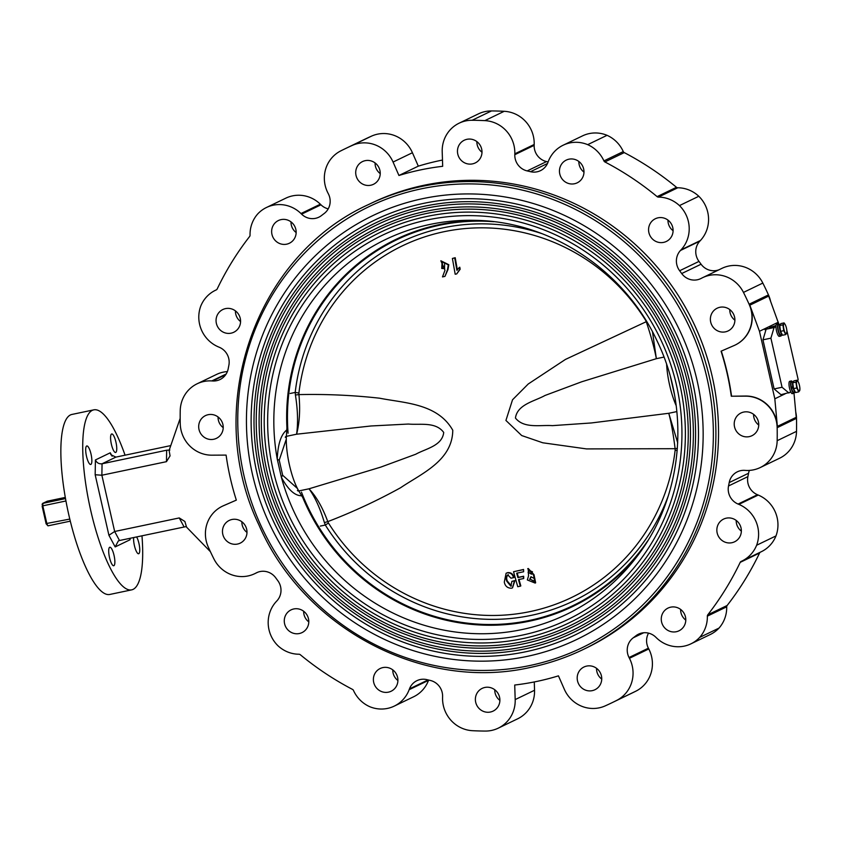 <?xml version="1.0" encoding="UTF-8"?>
<svg xmlns="http://www.w3.org/2000/svg" width="842" height="842" viewBox="0 0 842 842"><rect width="100%" height="100%" fill="white"/><g stroke="black" fill="none" stroke-linecap="round" stroke-linejoin="round"><path stroke-width="1.26" d="M601.672 679.031A12.609 12.156 64.3 0 1 596.546 668.39M685.756 620.091A12.609 12.156 64.3 0 1 680.62 609.461M741.328 531.091A12.609 12.156 64.3 0 1 736.203 520.461M758.705 425A12.609 12.156 64.3 0 1 753.579 414.369M476.867 141.603A12.609 12.156 -115.7 0 0 481.992 152.244M578.843 161.485A12.609 12.156 -115.7 0 0 583.98 172.115M667.969 220.109A12.609 12.156 -115.7 0 0 673.095 230.74M729.772 309.582A12.609 12.156 -115.7 0 0 734.898 320.213M494.759 689.756A12.609 12.156 -115.7 0 0 499.885 700.397M392.782 669.885A12.609 12.156 -115.7 0 0 397.908 680.515M303.657 611.26A12.609 12.156 -115.7 0 0 308.793 621.891M241.865 521.787A12.609 12.156 -115.7 0 0 246.99 532.418M380.205 173.61A12.609 12.156 64.3 0 1 375.079 162.969M296.131 232.539A12.609 12.156 64.3 0 1 291.006 221.909M240.549 321.539A12.609 12.156 64.3 0 1 235.423 310.908M223.183 427.631A12.609 12.156 64.3 0 1 218.057 417M760.305 552.205A2.105 2.031 -115.7 0 0 759.568 553.026A299.047 288.311 64.3 0 1 727.141 605.493A2.105 2.031 -115.7 0 0 726.709 606.808A31.533 30.407 64.3 0 1 719.005 628.09L699.639 637.426A31.533 30.407 64.3 0 1 690.914 643.846A31.533 30.407 64.3 0 1 656.413 637.794L655.781 637.183A15.766 15.198 -115.7 0 0 641.888 633.016A15.766 15.198 -115.7 0 0 638.531 634.152A15.766 15.198 -115.7 0 0 635.942 635.752A262.778 253.347 64.3 0 1 633.258 637.794A15.766 15.198 -115.7 0 0 629.037 657.518L629.437 658.286A31.533 30.407 64.3 0 1 616.586 700.46A307.456 296.416 64.3 0 1 612.197 702.628A307.456 296.416 64.3 0 1 605.188 705.891A31.533 30.407 64.3 0 1 564.329 689.272L558.446 675.852A262.778 253.347 64.3 0 1 514.715 685.03L515.188 699.586A31.533 30.407 64.3 0 1 498.275 728.151A31.533 30.407 64.3 0 1 485.255 731.067A307.456 296.416 64.3 0 1 472.541 730.698A31.533 30.407 64.3 0 1 442.576 697.513L442.597 696.65A15.766 15.198 -115.7 0 0 430.209 680.42A262.778 253.347 64.3 0 1 426.883 679.641A15.766 15.198 -115.7 0 0 420.284 679.526A15.766 15.198 -115.7 0 0 416.927 680.673A15.766 15.198 -115.7 0 0 409.465 688.893L409.159 689.693A31.533 30.407 64.3 0 1 394.235 706.122A31.533 30.407 64.3 0 1 369.712 706.68A31.533 30.407 64.3 0 1 353.472 690.429A2.105 2.031 64.3 0 0 352.503 689.398A299.047 288.311 64.3 0 1 300.278 654.708A2.105 2.031 64.3 0 0 298.973 654.234A31.533 30.407 64.3 0 1 277.944 645.73A31.533 30.407 64.3 0 1 276.344 601.472L276.923 600.851A15.766 15.198 -115.7 0 0 277.755 580.591A262.778 253.347 64.3 0 1 275.681 577.78A15.766 15.198 -115.7 0 0 260.02 571.56A15.766 15.198 -115.7 0 0 256.663 572.707A15.766 15.198 -115.7 0 0 256.273 572.897L255.526 573.286A31.533 30.407 64.3 0 1 254.768 573.665A31.533 30.407 64.3 0 1 213.921 558.93A307.456 296.416 64.3 0 1 208.29 547.1A31.533 30.407 64.3 0 1 222.33 506.242A31.533 30.407 64.3 0 1 223.372 505.768L236.328 500.127A262.778 253.347 64.3 0 1 226.098 455.101L211.868 455.175A31.533 30.407 64.3 0 1 180.241 423.642A307.456 296.416 64.3 0 1 180.23 410.643A31.533 30.407 64.3 0 1 197.154 383.773A31.533 30.407 64.3 0 1 203.869 381.489A31.533 30.407 64.3 0 1 211.826 380.921L212.668 380.973A15.766 15.198 -115.7 0 0 220.015 379.542A15.766 15.198 -115.7 0 0 228.193 368.754A262.778 253.347 64.3 0 1 228.856 365.375A15.766 15.198 -115.7 0 0 219.32 347.283L218.52 346.946A31.533 30.407 64.3 0 1 200.775 306.078A31.533 30.407 64.3 0 1 215.457 290.279A31.533 30.407 64.3 0 1 216.215 289.932A2.105 2.031 64.3 0 0 217.183 288.974A299.047 288.311 64.3 0 1 249.611 236.507A2.105 2.031 64.3 0 0 250.042 235.192A31.533 30.407 64.3 0 1 257.747 213.91A31.533 30.407 64.3 0 1 266.472 207.49A31.533 30.407 64.3 0 1 273.197 205.206A31.533 30.407 64.3 0 1 300.983 213.542L301.604 214.152A15.766 15.198 -115.7 0 0 318.865 217.183A15.766 15.198 -115.7 0 0 321.455 215.584A262.778 253.347 64.3 0 1 324.138 213.542A15.766 15.198 -115.7 0 0 328.359 193.818L327.959 193.039A31.533 30.407 64.3 0 1 340.81 150.865A307.456 296.416 64.3 0 1 345.199 148.708L364.554 139.372A307.456 296.416 64.3 0 1 371.564 136.109A31.533 30.407 64.3 0 1 377.574 134.162A31.533 30.407 64.3 0 1 412.422 152.728L418.306 166.148A262.778 253.347 64.3 0 1 439.945 160.569A262.778 253.347 64.3 0 1 442.482 160.054M418.306 166.148L398.94 175.483A262.778 253.347 64.3 0 1 420.59 169.895A262.778 253.347 64.3 0 1 442.682 166.306L442.208 151.739A31.533 30.407 64.3 0 1 459.122 123.185L478.477 113.849A31.533 30.407 64.3 0 1 485.202 111.565A31.533 30.407 64.3 0 1 491.496 110.934A307.456 296.416 64.3 0 1 504.211 111.302A31.533 30.407 64.3 0 1 534.186 144.487L534.154 145.35A15.766 15.198 -115.7 0 0 546.553 161.58A262.778 253.347 64.3 0 1 548.121 161.948M459.122 123.185A31.533 30.407 64.3 0 1 465.837 120.901A31.533 30.407 64.3 0 1 472.141 120.269A307.456 296.416 64.3 0 1 484.855 120.627A31.533 30.407 64.3 0 1 514.82 153.812L514.799 154.686A15.766 15.198 -115.7 0 0 527.187 170.915A262.778 253.347 64.3 0 1 530.513 171.694A15.766 15.198 -115.7 0 0 540.469 170.663A15.766 15.198 -115.7 0 0 547.932 162.443L548.226 161.643A31.533 30.407 64.3 0 1 563.151 145.213L582.517 135.878A31.533 30.407 64.3 0 1 589.232 133.594A31.533 30.407 64.3 0 1 607.05 135.32A31.533 30.407 64.3 0 1 623.28 151.571A2.105 2.031 -115.7 0 0 624.248 152.602A299.047 288.311 64.3 0 1 676.473 187.292A2.105 2.031 -115.7 0 0 677.778 187.766A31.533 30.407 64.3 0 1 698.807 196.27A31.533 30.407 64.3 0 1 700.407 240.528L699.828 241.149A15.766 15.198 -115.7 0 0 698.997 261.409A262.778 253.347 64.3 0 1 701.07 264.22A15.766 15.198 -115.7 0 0 719.068 269.745M698.807 196.27L679.452 205.595A31.533 30.407 64.3 0 1 681.041 249.853L680.473 250.474A15.766 15.198 -115.7 0 0 679.641 270.745A262.778 253.347 64.3 0 1 681.704 273.545A15.766 15.198 -115.7 0 0 700.733 278.628A15.766 15.198 -115.7 0 0 701.112 278.439L701.86 278.049A31.533 30.407 64.3 0 1 702.628 277.671L721.983 268.335A31.533 30.407 64.3 0 1 728.709 266.051A31.533 30.407 64.3 0 1 762.831 283.07A307.456 296.416 64.3 0 1 768.462 294.9A31.533 30.407 64.3 0 1 770.546 301.099M795.743 412.012A31.533 30.407 64.3 0 1 796.511 418.358A307.456 296.416 64.3 0 1 796.521 431.357A31.533 30.407 64.3 0 1 779.608 458.227L760.242 467.552A31.533 30.407 64.3 0 1 745.57 470.415L744.717 470.362A15.766 15.198 -115.7 0 0 740.739 470.646A15.766 15.198 -115.7 0 0 737.382 471.794A15.766 15.198 -115.7 0 0 729.204 482.582A262.778 253.347 64.3 0 1 728.53 485.96A15.766 15.198 -115.7 0 0 738.076 504.053L738.876 504.379A31.533 30.407 64.3 0 1 756.621 545.248A31.533 30.407 64.3 0 1 741.939 561.056A31.533 30.407 64.3 0 1 741.181 561.404A2.105 2.031 64.3 0 0 740.202 562.361A299.047 288.311 64.3 0 1 707.775 614.818L727.141 605.493M749.391 470.404A15.766 15.198 -115.7 0 0 748.559 473.246A262.778 253.347 64.3 0 1 747.896 476.625A15.766 15.198 -115.7 0 0 757.442 494.717L758.232 495.054A31.533 30.407 64.3 0 1 775.977 535.922A31.533 30.407 64.3 0 1 761.305 551.721L741.939 561.056M719.005 628.09A31.533 30.407 64.3 0 1 710.28 634.51L690.914 643.846M648.54 633.131A15.766 15.198 -115.7 0 0 648.393 648.182L648.793 648.961A31.533 30.407 64.3 0 1 635.942 691.135A307.456 296.416 64.3 0 1 631.563 693.292L612.197 702.628M534.281 681.946L534.544 690.261A31.533 30.407 64.3 0 1 517.641 718.815L498.275 728.151M428.641 680.052L428.525 680.357A31.533 30.407 64.3 0 1 413.601 696.787L394.235 706.122M197.154 383.773L216.51 374.448A31.533 30.407 64.3 0 1 223.235 372.153A31.533 30.407 64.3 0 1 227.372 371.596M266.472 207.49L285.838 198.154A31.533 30.407 64.3 0 1 292.553 195.87A31.533 30.407 64.3 0 1 320.349 204.206L320.97 204.816A15.766 15.198 -115.7 0 0 328.212 208.869M586.642 666.096A12.609 12.156 64.3 0 1 594.905 689.745A12.609 12.156 64.3 0 1 577.917 682.294A12.609 12.156 64.3 0 1 586.642 666.096M670.716 607.166A12.609 12.156 64.3 0 1 678.989 630.805A12.609 12.156 64.3 0 1 661.991 623.364A12.609 12.156 64.3 0 1 670.716 607.166M726.299 518.167A12.609 12.156 64.3 0 1 734.561 541.806A12.609 12.156 64.3 0 1 717.573 534.365A12.609 12.156 64.3 0 1 726.299 518.167M472.541 163.864A12.609 12.156 -115.7 0 0 481.266 147.666A12.609 12.156 -115.7 0 0 464.268 140.225A12.609 12.156 -115.7 0 0 472.541 163.864M574.518 183.745A12.609 12.156 -115.7 0 0 583.253 167.547A12.609 12.156 -115.7 0 0 566.256 160.106A12.609 12.156 -115.7 0 0 574.518 183.745M663.643 242.37A12.609 12.156 -115.7 0 0 672.369 226.172A12.609 12.156 -115.7 0 0 655.371 218.731A12.609 12.156 -115.7 0 0 663.643 242.37M490.433 712.016A12.609 12.156 -115.7 0 0 499.169 695.829A12.609 12.156 -115.7 0 0 482.171 688.377A12.609 12.156 -115.7 0 0 490.433 712.016M388.457 692.145A12.609 12.156 -115.7 0 0 397.182 675.947A12.609 12.156 -115.7 0 0 380.184 668.506A12.609 12.156 -115.7 0 0 388.457 692.145M299.331 633.521A12.609 12.156 -115.7 0 0 308.067 617.323A12.609 12.156 -115.7 0 0 291.069 609.882A12.609 12.156 -115.7 0 0 299.331 633.521M237.528 544.048A12.609 12.156 -115.7 0 0 246.264 527.85A12.609 12.156 -115.7 0 0 229.266 520.409A12.609 12.156 -115.7 0 0 237.528 544.048M365.175 160.675A12.609 12.156 64.3 0 1 373.438 184.314A12.609 12.156 64.3 0 1 356.44 176.873A12.609 12.156 64.3 0 1 365.175 160.675M281.102 219.615A12.609 12.156 64.3 0 1 289.364 243.254A12.609 12.156 64.3 0 1 272.366 235.813A12.609 12.156 64.3 0 1 281.102 219.615M225.519 308.614A12.609 12.156 64.3 0 1 233.781 332.253A12.609 12.156 64.3 0 1 216.783 324.812A12.609 12.156 64.3 0 1 225.519 308.614M208.142 414.706A12.609 12.156 64.3 0 1 216.415 438.345A12.609 12.156 64.3 0 1 199.417 430.904A12.609 12.156 64.3 0 1 208.142 414.706M345.199 148.708A307.456 296.416 64.3 0 1 352.209 145.445A31.533 30.407 64.3 0 1 358.208 143.487A31.533 30.407 64.3 0 1 393.067 162.053L398.94 175.483M563.151 145.213A31.533 30.407 64.3 0 1 569.876 142.919A31.533 30.407 64.3 0 1 587.684 144.656A31.533 30.407 64.3 0 1 603.924 160.906L623.28 151.571M607.05 135.32L587.684 144.656M702.628 277.671A31.533 30.407 64.3 0 1 709.343 275.387A31.533 30.407 64.3 0 1 743.475 292.406A307.456 296.416 64.3 0 1 749.106 304.225A31.533 30.407 64.3 0 1 735.066 345.094A31.533 30.407 64.3 0 1 734.024 345.567L721.068 351.198A262.778 253.347 64.3 0 1 731.298 396.224L745.517 396.161A31.533 30.407 64.3 0 1 777.155 427.694A307.456 296.416 64.3 0 1 777.166 440.692A31.533 30.407 64.3 0 1 760.242 467.552M743.665 412.075A12.609 12.156 64.3 0 1 751.938 435.714A12.609 12.156 64.3 0 1 734.94 428.273A12.609 12.156 64.3 0 1 743.665 412.075M725.436 331.843A12.609 12.156 -115.7 0 0 734.171 315.645A12.609 12.156 -115.7 0 0 717.173 308.204A12.609 12.156 -115.7 0 0 725.436 331.843M735.192 345.031A31.533 30.407 -115.7 0 0 735.319 344.967A31.533 30.407 -115.7 0 0 750.222 306.235L749.822 305.183A31.533 30.407 64.3 0 1 750.222 306.235L759.473 331.285L774.819 398.803L785.165 393.814M778.692 323.76L768.693 296.089L749.822 305.183M774.819 398.803L777.271 425.284A31.533 30.407 64.3 0 1 777.355 426.399L777.271 425.284A31.533 30.407 -115.7 0 0 745.77 396.035L731.298 396.224M186.408 526.534L119.49 540.511L118.364 540.901L115.165 546.921L108.913 535.259L95.167 474.751L95.409 459.964L110.281 452.796L112.123 456.227M184.093 526.955L179.251 517.935L114.659 531.491L108.913 535.259M170.768 445.597L115.891 457.111L110.881 454.733L110.281 452.796M180.167 418.411L169.116 450.386L170.052 455.88L166.463 461.669L166.663 450.217L102.061 463.784C98.956 464.1 96.746 462.826 95.409 459.964M166.663 450.217L169.852 450.038M166.463 461.669L101.871 475.225L95.167 474.751M179.251 517.935L184.882 521.482L186.545 527.124L210.405 551.689M222.456 506.179A31.533 30.407 64.3 0 1 222.583 506.126A31.533 30.407 64.3 0 1 223.625 505.642L236.328 500.116M726.709 606.808L707.354 616.144A31.533 30.407 64.3 0 1 699.639 637.426M775.977 535.922L756.621 545.248M677.778 187.766L658.412 197.102A31.533 30.407 64.3 0 1 679.452 205.595M624.248 152.602L604.882 161.938A299.047 288.311 64.3 0 1 657.118 196.628L676.473 187.292M731.551 396.108A262.778 253.347 -115.7 0 0 721.32 351.093M707.354 616.144A2.105 2.031 64.3 0 1 707.775 614.818M658.412 197.102A2.105 2.031 64.3 0 1 657.118 196.628M604.882 161.938A2.105 2.031 64.3 0 1 603.924 160.906M368.796 204.427A247.011 238.149 64.3 0 1 421.432 186.514A247.011 238.149 64.3 0 1 701.628 350.198A247.011 238.149 64.3 0 1 583.317 649.456C566.498 657.549 548.942 663.517 530.649 667.369C423.779 691.903 303.857 628.974 258.873 524.829C202.512 407.938 254.642 255.873 368.796 204.427L371.438 203.154A247.011 238.149 64.3 0 1 424.073 185.251A247.011 238.149 64.3 0 1 704.27 348.925A247.011 238.149 64.3 0 1 585.958 648.182L583.317 649.456A247.011 238.149 64.3 0 1 530.681 667.359M777.355 426.399L796.237 417.306L794.006 393.288M778.334 322.191L759.473 331.285M131.615 589.874L109.755 594.463A91.978 23.755 -101.9 0 1 68.855 515.051A91.978 23.755 -101.9 0 1 71.97 414.432L93.83 409.843A91.978 23.755 78.1 0 0 90.725 510.462A91.978 23.755 78.1 0 0 131.615 589.874A91.978 23.755 78.1 0 0 141.972 535.796M111.407 444.313A9.462 2.442 -101.9 0 1 111.723 433.956A9.462 2.442 -101.9 0 1 115.933 442.124A9.462 2.442 -101.9 0 1 115.607 452.48A9.462 2.442 -101.9 0 1 111.407 444.313M136.625 536.912A9.462 2.442 -101.9 0 1 138.941 543.406A9.462 2.442 -101.9 0 1 138.614 553.752A9.462 2.442 -101.9 0 1 134.415 545.584A9.462 2.442 -101.9 0 1 133.667 537.533M109.523 557.583A9.462 2.442 -101.9 0 1 109.839 547.237A9.462 2.442 -101.9 0 1 114.049 555.404A9.462 2.442 -101.9 0 1 113.723 565.75A9.462 2.442 -101.9 0 1 109.523 557.583M86.505 456.311A9.462 2.442 -101.9 0 1 86.831 445.955A9.462 2.442 -101.9 0 1 91.031 454.122A9.462 2.442 -101.9 0 1 90.715 464.479A9.462 2.442 -101.9 0 1 86.505 456.311M125.058 455.196A91.978 23.755 78.1 0 0 93.83 409.843M130.057 538.291L130.036 539.754L129.763 538.354M768.693 296.089L749.843 305.183M65.529 498.58L42.637 503.411L47.289 501.2L42.132 504.158L46.078 523.724M65.96 500.969L42.816 505.832L46.91 523.882A14.819 3.831 78.1 0 0 47.973 525.84L70.307 521.156M69.802 519.072L46.089 523.598L46.91 523.882L46.089 523.598L42.153 506.284L42.816 505.832A14.819 3.831 78.1 0 1 42.858 503.337M65.318 497.412L47.289 501.2M47.973 525.84L46.089 523.756M639.92 552.531A203.732 196.418 64.3 0 1 529.513 621.175A203.732 196.418 64.3 0 1 302.015 495.728C295.142 496.106 288.269 489.97 281.396 477.351L277.271 459.206C277.839 443.997 281.091 434.198 287.038 429.788A203.732 196.418 64.3 0 1 439.408 224.593A203.732 196.418 64.3 0 1 479.887 220.52M485.202 220.857A203.427 196.123 -115.7 0 0 439.619 224.825A203.427 196.123 -115.7 0 0 287.48 429.704M525.082 648.866A227.393 219.236 -115.7 0 0 689.787 382.415A227.393 219.236 -115.7 0 0 424.515 206.216A227.393 219.236 -115.7 0 0 259.81 472.678A227.393 219.236 -115.7 0 0 525.082 648.866M525.745 651.761A230.371 222.099 -115.7 0 0 692.608 381.826A230.371 222.099 -115.7 0 0 423.863 203.322A230.371 222.099 -115.7 0 0 256.999 473.267A230.371 222.099 -115.7 0 0 525.745 651.761M523.924 643.751A222.141 214.163 -115.7 0 0 684.82 383.457A222.141 214.163 -115.7 0 0 425.673 211.331A222.141 214.163 -115.7 0 0 264.777 471.636A222.141 214.163 -115.7 0 0 523.924 643.751M524.577 646.645A225.119 217.036 -115.7 0 0 687.63 382.868A225.119 217.036 -115.7 0 0 425.021 208.437A225.119 217.036 -115.7 0 0 261.967 472.225A225.119 217.036 -115.7 0 0 524.577 646.645M522.756 638.636A216.889 209.1 -115.7 0 0 679.852 384.499A216.889 209.1 -115.7 0 0 426.841 216.447A216.889 209.1 -115.7 0 0 269.745 470.594A216.889 209.1 -115.7 0 0 522.756 638.636M523.419 641.53A219.857 211.963 -115.7 0 0 682.662 383.91A219.857 211.963 -115.7 0 0 426.178 213.552A219.857 211.963 -115.7 0 0 266.935 471.183A219.857 211.963 -115.7 0 0 523.419 641.53M670.411 376.679L674.537 394.824M526.808 656.455A235.192 226.751 -115.7 0 0 576.928 639.404A235.192 226.751 -115.7 0 0 689.577 354.482A235.192 226.751 -115.7 0 0 422.789 198.638A235.192 226.751 -115.7 0 0 372.68 215.678A235.192 226.751 -115.7 0 0 260.02 500.611A235.192 226.751 -115.7 0 0 526.808 656.455M493.77 221.699A203.048 195.754 -115.7 0 0 350.283 271.313A203.048 195.754 -115.7 0 0 288.09 433.209M301.468 492.117A203.048 195.754 -115.7 0 0 513.673 623.069A203.048 195.754 -115.7 0 0 647.656 540.932M302.436 495.549A203.427 196.123 -115.7 0 0 460.595 622.596A203.427 196.123 -115.7 0 0 642.972 548.163M286.291 439.177L279.228 460.153L282.67 475.267L297.384 488.423M279.228 460.153A15.766 4.694 -1.5 0 1 277.271 459.206A208.121 200.649 -115.7 0 1 429.883 224.446A208.121 200.649 -115.7 0 1 475.583 220.351C551.205 221.593 624.88 270.682 657.402 341.599C690.819 410.685 682.715 497.033 637.373 555.994A208.121 200.649 -115.7 0 1 521.924 629.584A208.121 200.649 -115.7 0 1 281.396 477.351A15.766 6.473 155.3 0 1 282.67 475.267M673.853 391.467L671.253 380.047M290.164 393.488L295.195 392.435A21.018 3.073 -173.3 0 1 298.921 393.056L298.931 394.603C325.822 394.014 352.714 395.224 379.605 398.203C404.413 403.139 437.482 403.318 452.775 430.251C452.428 460.89 421.21 473.699 400.624 487.718C377.142 500.674 352.861 511.978 327.791 521.619L328.454 523.019A21.018 0.642 -32.1 0 1 325.317 525.04L324.402 522.608A21.018 1.821 161.8 0 1 327.791 521.619C322.602 507.526 316.339 496.591 309.003 488.802L380.7 467.142L415.769 454.227C425.61 448.691 442.229 445.955 443.713 432.451C435.609 421.453 419.947 425.157 408.402 424.042L371.017 425.978L296.594 434.209C298.173 422.958 297.784 409.896 295.416 395.014L295.195 392.435A199.091 191.934 64.3 0 1 443.092 227.835A199.091 191.934 64.3 0 1 541.806 233.602M444.744 268.451L442.25 268.219L442.303 262.399M444.65 262.778L444.513 268.587L441.745 268.461L442.05 262.504L444.65 262.778M531.691 574.065L528.608 572.434L529.229 570.318M528.102 572.676L528.965 570.434L532.47 571.781L531.46 574.202L528.608 572.434M533.965 581.106L530.165 579.159L531.134 576.686M529.671 579.401L530.881 576.802L534.891 578.749L533.744 581.233L530.165 579.159M523.061 569.718L513.536 571.718L517.746 586.716L520.314 586.179L518.472 579.612L523.724 578.507L523.156 576.475L517.893 577.58L516.672 573.213L523.629 571.75L523.556 569.476L513.536 571.718M511.473 585.916L507.389 581.127C506.189 578.454 506.484 576.296 508.273 574.654M512.504 587.863L514.936 580.591L511.873 581.369L510.852 586.19L506.884 581.369C505.695 578.696 505.989 576.538 507.768 574.897L510.978 578.201L513.441 577.686C512.683 574.276 510.599 572.665 507.2 572.865L506.116 573.234L504.295 582.085C505.126 586.148 507.505 588.19 511.42 588.221L512.504 587.863L514.43 580.833L511.873 581.369M513.441 577.686L513.946 577.444C513.188 574.034 511.105 572.423 507.705 572.623L506.116 573.234M444.955 276.387L447.965 269.587L448.807 264.725L440.85 260.767L444.997 270.261L442.482 276.902L444.955 276.387L447.46 269.829L448.302 264.967L440.85 260.767M520.314 586.179L520.819 585.937L518.967 579.37M523.629 571.75L523.556 569.476M523.724 578.507L523.661 576.233L518.398 577.338L517.177 572.97M677.221 450.512A21.018 3.073 6.7 0 0 675.137 450.238L675.116 448.702L586.527 448.912L542.785 442.787L521.693 435.546L505.926 420.453L512.525 399.782L528.25 383.984L565.445 359.429L646.256 321.697L645.614 320.276A21.018 0.642 147.9 0 0 645.782 320.171M457.385 270.04L455.217 257.715L452.407 258.452L455.185 274.239L456.722 273.913L459.648 269.482L459.29 267.461L456.88 270.282L454.712 257.968L452.407 258.452M456.722 273.913L460.153 269.24L459.795 267.219L459.29 267.461M535.144 583.064L535.649 582.822L534.007 574.686L528.218 568.476L528.534 575.907L527.334 579.959L535.144 583.064L533.512 574.928L527.713 568.718M652.508 331.864L656.36 358.681L581.664 381.794L545.027 395.466C534.733 401.224 517.283 404.36 515.441 418.032C523.966 428.831 540.406 424.757 552.415 425.642L591.347 422.958L668.769 413.285L676.863 411.591M677.715 442.85L668.769 413.285C671.158 422.105 673.274 433.914 675.116 448.702A21.018 2.736 171.1 0 1 677.389 448.386M286.922 427.81L286.375 436.345A36.785 9.504 78.1 0 0 298.784 490.949L309.003 488.802C314.992 496.98 320.128 508.252 324.402 522.608M297.415 490.476A1.579 1.221 149 0 0 298.784 490.949L302.773 497.569M646.645 321.581L646.256 321.697C651.024 335.979 654.392 348.314 656.36 358.681L663.98 357.082M285.312 437.314A1.579 1.095 3.1 0 1 286.375 436.345L296.594 434.209C299.573 422.8 300.352 409.591 298.931 394.603A21.018 0.747 -7.4 0 0 295.416 395.014M775.966 326.191L769.662 327.517A4.726 1.221 -101.9 0 1 769.851 327.759M790.838 392.109L780.997 394.698L774.114 388.93L762.957 339.831L766.125 329.222L775.966 326.475M769.662 327.517L776.019 325.496M786.796 330.232L798.153 379.51L797.7 381.026M788.943 393.025L782.06 387.267L770.904 338.158L774.072 327.549L775.966 326.633M766.125 329.222L774.072 327.549M762.957 339.831L770.904 338.158M774.114 388.93L782.06 387.267M791.385 387.741L792.785 386.457A5.189 1.337 -101.9 0 1 793.069 381.752A5.189 1.337 -101.9 0 1 793.153 381.731L791.564 382.068A5.189 1.337 -101.9 0 0 791.48 382.089A5.189 1.337 -101.9 0 0 791.385 387.741L791.785 387.552A3.473 0.895 78.1 0 0 791.996 388.32M792.469 381.868A6.304 1.631 78.1 0 0 791.817 381.121A6.304 1.631 78.1 0 0 791.333 380.973L789.743 381.31A6.304 1.631 78.1 0 0 789.28 386.952A6.304 1.631 78.1 0 0 791.838 393.498A6.304 1.631 78.1 0 0 792.333 393.656L793.922 393.319A6.304 1.631 78.1 0 0 794.595 392.035M791.333 380.973A6.304 1.631 78.1 0 0 790.87 386.615A6.304 1.631 78.1 0 0 793.427 393.172A6.304 1.631 78.1 0 0 793.922 393.319M793.69 392.225L795.227 391.909A5.189 1.337 -101.9 0 1 792.975 387.415L791.617 388.678A5.189 1.337 -101.9 0 0 793.69 392.225A5.189 1.337 -101.9 0 0 793.774 392.204M791.785 387.552L793.196 386.257M792.796 383.152A4.589 1.189 78.1 0 0 793.206 387.72A4.589 1.189 78.1 0 0 794.816 391.204L794.901 391.267M798.742 391.867L795.543 392.54L793.574 388.625L792.743 382.794L793.88 380.868L797.079 380.195L795.943 382.121L796.774 387.962L798.742 391.867L799.9 389.257A5.252 1.358 -101.9 0 1 799.595 390.846A5.252 1.358 -101.9 0 1 798.037 389.857A5.252 1.358 -101.9 0 1 796.637 384.983A5.252 1.358 78.1 0 1 796.795 381.1A5.252 1.358 -101.9 0 1 798.342 382.1L797.079 380.195M793.574 388.625L796.774 387.962M792.743 382.794L795.943 382.121M798.342 382.1A5.252 1.358 -101.9 0 1 798.437 382.279A5.252 1.358 -101.9 0 1 799.742 386.973A5.252 1.358 -101.9 0 1 799.9 389.257M779.776 325.865A4.589 1.189 78.1 0 0 780.187 330.432A4.589 1.189 78.1 0 0 781.797 333.916L781.892 333.979M783.755 330.664L785.723 334.579L786.881 331.969A5.252 1.358 78.1 0 0 786.733 329.685A5.252 1.358 -101.9 0 0 785.418 324.991L785.418 324.991A5.252 1.358 -101.9 0 0 785.333 324.802L784.06 322.907L782.923 324.833L783.755 330.664L780.555 331.338L779.724 325.507L782.923 324.833M785.723 334.579L782.523 335.253L780.555 331.338M779.724 325.507L780.871 323.581L784.06 322.907M786.881 331.969A5.252 1.358 78.1 0 1 786.575 333.558A5.252 1.358 -101.9 0 1 785.018 332.569A5.252 1.358 -101.9 0 1 783.618 327.685A5.252 1.358 -101.9 0 1 783.776 323.812A5.252 1.358 -101.9 0 1 785.333 324.802M780.755 334.905A5.189 1.337 -101.9 0 1 780.681 334.937L782.207 334.611A5.189 1.337 -101.9 0 1 779.892 329.843A5.189 1.337 -101.9 0 1 780.05 324.465A5.189 1.337 -101.9 0 1 780.134 324.433A5.189 1.337 -101.9 0 1 780.345 324.454M780.681 334.937A5.189 1.337 -101.9 0 1 778.334 330.296A5.189 1.337 -101.9 0 1 778.461 324.802A5.189 1.337 -101.9 0 1 778.545 324.77A5.189 1.337 -101.9 0 1 778.629 324.759M779.45 324.58A6.304 1.631 78.1 0 0 778.808 323.833A6.304 1.631 78.1 0 0 778.313 323.686L776.724 324.012A6.304 1.631 78.1 0 0 776.261 329.654A6.304 1.631 78.1 0 0 778.829 336.211A6.304 1.631 78.1 0 0 779.313 336.358L780.902 336.021A6.304 1.631 78.1 0 0 781.587 334.748M778.313 323.686A6.304 1.631 78.1 0 0 777.85 329.327A6.304 1.631 78.1 0 0 780.418 335.874A6.304 1.631 78.1 0 0 780.902 336.021M412.422 152.728L393.067 162.053M491.496 110.934L472.141 120.269M762.831 283.07L743.475 292.406M748.559 473.246L729.204 482.582M641.394 633.121L635.942 635.752M428.073 679.926L409.465 688.893M257.042 572.528L256.273 572.897M226.151 374.016L211.826 380.921M320.349 204.206L300.983 213.542M768.462 294.9L749.106 304.225M796.511 418.358L777.155 427.694M115.891 457.111L102.061 463.784L101.871 475.225L114.659 531.491L119.49 540.511M320.97 204.816L301.604 214.152M225.698 374.69L212.668 380.973M257.526 572.328L255.526 573.286M428.525 680.357L409.159 689.693M534.544 690.261L515.188 699.586M635.942 691.135L616.586 700.46M648.793 648.961L629.437 658.286M648.393 648.182L629.037 657.518M643.73 632.742L633.258 637.794M759.568 553.026L740.202 562.361M758.232 495.054L738.876 504.379M757.442 494.717L738.076 504.053M747.896 476.625L728.53 485.96M796.521 431.357L777.166 440.692M701.07 264.22L681.704 273.545M698.997 261.409L679.641 270.745M699.828 241.149L680.473 250.474M700.407 240.528L681.041 249.853M547.479 163.516L530.513 171.694M546.553 161.58L527.187 170.915M534.154 145.35L514.799 154.686M534.186 144.487L514.82 153.812M504.211 111.302L484.855 120.627M371.564 136.109L352.209 145.445M421.4 188.808A244.917 236.118 -115.7 0 0 244.001 475.793A244.917 236.118 -115.7 0 0 529.713 665.559A244.917 236.118 -115.7 0 0 707.112 378.574A244.917 236.118 -115.7 0 0 421.4 188.808M130.036 539.754L115.165 546.921M521.977 635.184A213.342 205.68 -115.7 0 0 676.505 385.204A213.342 205.68 -115.7 0 0 427.62 219.899A213.342 205.68 -115.7 0 0 273.092 469.889A213.342 205.68 -115.7 0 0 521.977 635.184M676.179 405.655A36.785 9.504 -101.9 0 1 669.674 385.341A36.785 9.504 -101.9 0 1 666.622 364.46M645.614 320.276A195.123 188.113 -115.7 0 0 443.881 231.739A195.123 188.113 -115.7 0 0 298.921 393.056M328.454 523.019A195.123 188.113 -115.7 0 0 530.176 611.566A195.123 188.113 -115.7 0 0 675.137 450.238M668.253 495.938A199.091 191.934 64.3 0 1 508.557 618.691A199.091 191.934 64.3 0 1 325.317 525.04L320.286 526.092M216.457 289.795L215.457 290.279M257.684 572.255L254.768 573.665M764.946 329.706L766.041 329.475M780.134 324.433L778.545 324.77"/></g></svg>
